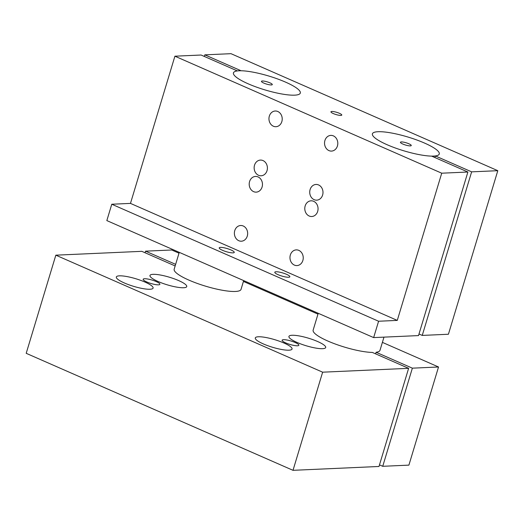 <?xml version="1.0" encoding="UTF-8"?>
<svg xmlns="http://www.w3.org/2000/svg" width="524" height="524" viewBox="0 0 524 524"><rect width="100%" height="100%" fill="white"/><g stroke="black" fill="none" stroke-linecap="round" stroke-linejoin="round"><path stroke-width="0.79" d="M283.543 339.683A8.731 1.795 16.8 0 0 282.135 340.207A8.731 1.795 16.8 0 0 289.975 344.451A8.731 1.795 16.8 0 0 298.85 345.251A8.731 1.795 16.8 0 0 293.185 341.727A8.731 1.795 16.8 0 0 283.543 339.683M144.578 278.742A8.731 1.795 16.8 0 0 143.17 279.266A8.731 1.795 16.8 0 0 151.01 283.51A8.731 1.795 16.8 0 0 159.886 284.309A8.731 1.795 16.8 0 0 154.22 280.785A8.731 1.795 16.8 0 0 144.578 278.742M431.625 156.119A34.918 7.192 16.8 0 0 439.269 153.997A34.918 7.192 16.8 0 0 416.6 139.908A34.918 7.192 16.8 0 0 378.046 131.721A34.918 7.192 16.8 0 0 372.407 133.817A34.918 7.192 16.8 0 0 393.504 147.323A34.918 7.192 16.8 0 0 431.625 156.119M383.974 337.135L379.998 350.307A34.918 7.192 -163.2 0 1 376.094 352.259L375.61 353.857M408.622 368.333L322.64 372.184L55.832 255.175L26.2 353.314L293.008 470.323L378.996 466.471L408.622 368.333L372.354 352.429A34.918 7.192 -163.2 0 1 334.233 343.633A34.918 7.192 -163.2 0 1 313.142 330.127L318.225 313.293M237.352 70.923A34.918 7.192 16.8 0 0 233.449 72.875A34.918 7.192 16.8 0 0 264.797 89.853A34.918 7.192 16.8 0 0 300.304 93.062A34.918 7.192 16.8 0 0 277.635 78.967A34.918 7.192 16.8 0 0 239.082 70.779A34.918 7.192 16.8 0 0 237.352 70.923M243.68 280.602L241.033 289.366A34.918 7.192 -163.2 0 1 205.526 286.156A34.918 7.192 -163.2 0 1 174.178 269.185L179.26 252.352M262.367 80.991A5.659 1.166 -163.2 0 1 268.622 82.32A5.659 1.166 -163.2 0 1 272.297 84.6A5.659 1.166 -163.2 0 1 266.539 84.082A5.659 1.166 -163.2 0 1 261.456 81.331A5.659 1.166 -163.2 0 1 262.367 80.991M410.344 145.882A5.659 1.166 -163.2 0 1 404.096 144.552A5.659 1.166 -163.2 0 1 400.421 142.273A5.659 1.166 -163.2 0 1 406.179 142.79A5.659 1.166 -163.2 0 1 411.255 145.541A5.659 1.166 -163.2 0 1 410.344 145.882M292.032 335.268A19.205 3.956 -163.2 0 1 313.234 339.775A19.205 3.956 -163.2 0 1 325.699 347.523A19.205 3.956 -163.2 0 1 306.173 345.761A19.205 3.956 -163.2 0 1 288.927 336.421A19.205 3.956 -163.2 0 1 292.032 335.268M119.42 275.84A19.205 3.956 -163.2 0 1 140.622 280.34A19.205 3.956 -163.2 0 1 153.093 288.095A19.205 3.956 -163.2 0 1 133.561 286.327A19.205 3.956 -163.2 0 1 116.321 276.993A19.205 3.956 -163.2 0 1 119.42 275.84M258.384 336.775A19.205 3.956 -163.2 0 1 279.587 341.281A19.205 3.956 -163.2 0 1 292.058 349.03A19.205 3.956 -163.2 0 1 272.526 347.268A19.205 3.956 -163.2 0 1 255.286 337.928A19.205 3.956 -163.2 0 1 258.384 336.775M153.067 274.334A19.205 3.956 -163.2 0 1 174.269 278.834A19.205 3.956 -163.2 0 1 186.741 286.582A19.205 3.956 -163.2 0 1 167.208 284.82A19.205 3.956 -163.2 0 1 149.969 275.48A19.205 3.956 -163.2 0 1 153.067 274.334M175.638 264.351L145.554 251.16L171.721 249.987L179.005 253.184M145.069 252.758L145.554 251.16M55.832 255.175L141.814 251.33L175.154 265.95M382.396 342.375L438.529 366.99L412.362 368.162L376.094 352.259M243.431 281.434L317.97 314.125M379.474 464.873L382.73 466.301L412.362 368.162M382.73 466.301L408.903 465.129L438.529 366.99M293.008 470.323L322.64 372.184M378.046 131.721A34.918 7.192 16.8 0 0 372.407 133.817A34.918 7.192 16.8 0 0 403.762 150.788A34.918 7.192 16.8 0 0 439.269 153.997A34.918 7.192 16.8 0 0 416.6 139.908A34.918 7.192 16.8 0 0 378.046 131.721M239.082 70.779A34.918 7.192 16.8 0 0 233.449 72.875A34.918 7.192 16.8 0 0 264.797 89.853A34.918 7.192 16.8 0 0 300.304 93.062A34.918 7.192 16.8 0 0 277.635 78.967A34.918 7.192 16.8 0 0 239.082 70.779M331.849 111.461A5.659 1.166 -163.2 0 1 338.104 112.791A5.659 1.166 -163.2 0 1 341.779 115.07A5.659 1.166 -163.2 0 1 336.022 114.553A5.659 1.166 -163.2 0 1 330.939 111.802A5.659 1.166 -163.2 0 1 331.849 111.461M286.53 274.321A7.86 1.618 -163.2 0 1 289.844 276.777A7.86 1.618 -163.2 0 1 281.853 276.056A7.86 1.618 -163.2 0 1 274.799 272.238A7.86 1.618 -163.2 0 1 278.984 272.035A7.86 1.618 -163.2 0 1 286.53 274.321M230.94 249.941A7.86 1.618 -163.2 0 1 234.254 252.404A7.86 1.618 -163.2 0 1 226.27 251.677A7.86 1.618 -163.2 0 1 219.215 247.859A7.86 1.618 -163.2 0 1 223.401 247.656A7.86 1.618 -163.2 0 1 230.94 249.941M333.395 135.88A7.86 6.635 87.4 0 1 337.738 144.486A7.86 6.635 87.4 0 1 331.522 151.089A7.86 6.635 87.4 0 1 324.546 143.537A7.86 6.635 87.4 0 1 330.821 135.388A7.86 6.635 87.4 0 1 333.395 135.88M298.824 250.374A7.86 6.635 87.4 0 1 303.173 258.98A7.86 6.635 87.4 0 1 296.957 265.583A7.86 6.635 87.4 0 1 289.975 258.031A7.86 6.635 87.4 0 1 296.257 249.883A7.86 6.635 87.4 0 1 298.824 250.374M243.241 225.995A7.86 6.635 87.4 0 1 247.59 234.601A7.86 6.635 87.4 0 1 241.374 241.204A7.86 6.635 87.4 0 1 234.392 233.652A7.86 6.635 87.4 0 1 240.667 225.503A7.86 6.635 87.4 0 1 243.241 225.995M277.812 111.501A7.86 6.635 87.4 0 1 282.154 120.107A7.86 6.635 87.4 0 1 275.938 126.71A7.86 6.635 87.4 0 1 268.963 119.158A7.86 6.635 87.4 0 1 275.238 111.009A7.86 6.635 87.4 0 1 277.812 111.501M313.64 201.301A7.86 6.635 87.4 0 1 317.989 209.908A7.86 6.635 87.4 0 1 311.773 216.51A7.86 6.635 87.4 0 1 304.791 208.958A7.86 6.635 87.4 0 1 311.066 200.816A7.86 6.635 87.4 0 1 313.64 201.301M318.579 184.946A7.86 6.635 87.4 0 1 322.928 193.553A7.86 6.635 87.4 0 1 316.712 200.155A7.86 6.635 87.4 0 1 309.73 192.603A7.86 6.635 87.4 0 1 316.005 184.455A7.86 6.635 87.4 0 1 318.579 184.946M262.996 160.567A7.86 6.635 87.4 0 1 267.338 169.18A7.86 6.635 87.4 0 1 261.122 175.776A7.86 6.635 87.4 0 1 254.147 168.224A7.86 6.635 87.4 0 1 260.421 160.082A7.86 6.635 87.4 0 1 262.996 160.567M258.057 176.929A7.86 6.635 87.4 0 1 262.4 185.535A7.86 6.635 87.4 0 1 256.184 192.138A7.86 6.635 87.4 0 1 249.208 184.586A7.86 6.635 87.4 0 1 255.483 176.437A7.86 6.635 87.4 0 1 258.057 176.929M397.277 320.4L378.59 321.238L111.776 204.236L130.469 203.397L174.911 56.192L441.725 173.195L397.277 320.4L130.469 203.397M111.776 204.236L106.837 220.591L373.651 337.594L418.512 335.589L467.893 172.023L431.652 156.132A34.957 7.198 16.8 0 0 435.392 155.962L471.633 171.852L497.8 170.686L230.992 53.677L204.819 54.85L241.066 70.747A34.957 7.198 16.8 0 0 237.326 70.91L201.085 55.02L174.911 56.192M378.59 321.238L373.651 337.594M418.99 333.991L422.246 335.419L448.42 334.247L497.8 170.686M441.725 173.195L467.893 172.023M204.819 54.85L204.34 56.448M435.392 155.962L434.907 157.56M471.633 171.852L422.246 335.419"/></g></svg>
